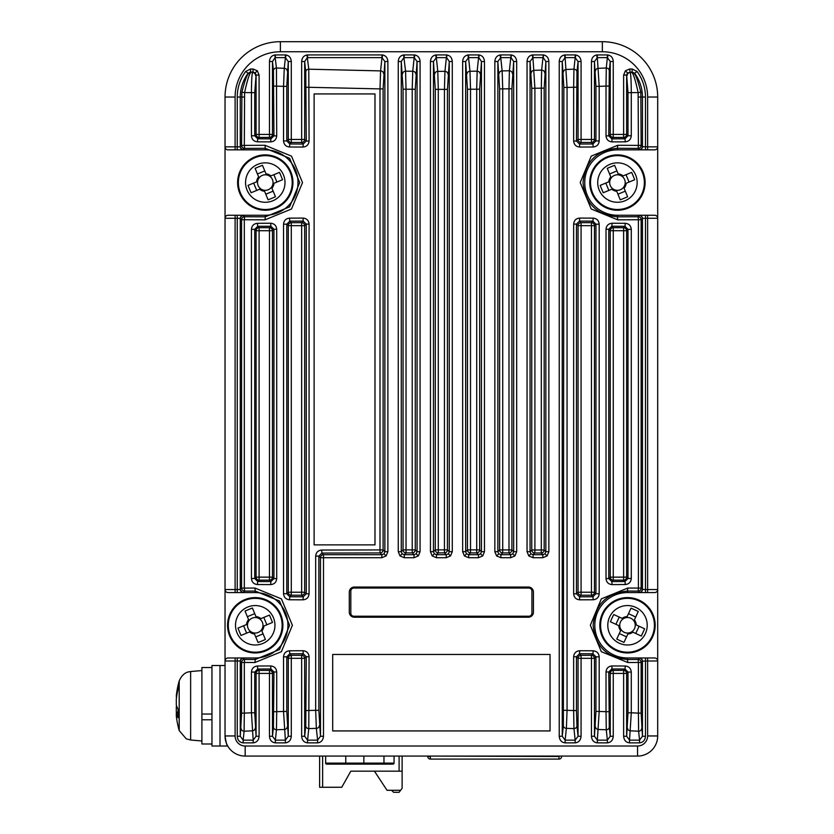 <?xml version="1.0" encoding="UTF-8"?>
<svg xmlns="http://www.w3.org/2000/svg" width="834" height="834" viewBox="0 0 834 834"><rect width="100%" height="100%" fill="white"/><g stroke="black" fill="none" stroke-linecap="round" stroke-linejoin="round"><path stroke-width="1.25" d="M544.977 553.818L545.853 551.681L544.175 550.002L541.308 550.002L541.308 88.143L541.652 70.119L542.965 57.629L532.947 57.629L532.947 54.929L542.965 54.929L543.247 57.64L543.528 54.961C546.802 55.628 548.584 57.807 548.866 61.518L545.853 61.518L544.175 88.143L544.175 550.002A3.023 3.013 135 0 1 541.162 553.015L534.771 552.994A3.023 3.013 -135 0 1 531.758 549.981L531.758 88.3L530.059 61.518L532.947 57.629L534.907 88.3L534.907 549.981L541.308 550.002L541.162 553.015L542.84 554.693L542.84 557.706L547.104 555.944L544.977 553.818L542.84 554.693L533.072 554.693L530.935 553.818L530.059 551.681L527.046 551.681L528.808 555.944L530.935 553.818M543.247 57.64L545.853 61.518L545.853 551.681L548.866 551.681L548.866 61.518M512.774 553.818L513.661 551.681L511.909 549.929L508.99 549.929L508.99 88.8L509.386 70.786L510.773 57.629L500.744 57.629L500.744 54.929L510.773 54.929L511.054 57.64L511.336 54.961C514.609 55.628 516.382 57.807 516.673 61.518L513.661 61.518L511.909 88.8L511.909 549.929A3.023 3.013 135 0 1 508.896 552.942L502.631 552.932A3.023 3.013 -135 0 1 499.618 549.919L499.618 88.894L497.856 61.518L500.744 57.629L502.141 70.9L502.725 88.894L502.725 549.919L508.99 549.929L508.896 552.942L510.648 554.693L510.648 557.706L514.912 555.944L512.774 553.818L510.648 554.693L500.869 554.693L498.742 553.818L497.856 551.681L494.843 551.681L496.605 555.944L498.742 553.818M511.054 57.64L513.661 61.518L513.661 551.681L516.673 551.681L516.673 61.518M480.582 553.818L481.458 551.681L479.665 549.887L476.704 549.887L476.704 89.207L477.152 71.192L478.57 57.629L468.552 57.629L468.552 54.929L478.57 54.929L478.852 57.64L479.133 54.961C482.406 55.628 484.189 57.807 484.471 61.518L481.458 61.518L479.665 89.207L479.665 549.887A3.023 3.013 135 0 1 476.652 552.9L470.47 552.9A3.023 3.013 -135 0 1 467.457 549.877L467.457 89.248L465.664 61.518L468.552 57.629L469.98 71.255L470.522 89.248L470.522 549.877L476.704 549.887L476.652 552.9L478.445 554.693L478.445 557.706L482.709 555.944L480.582 553.818L478.445 554.693L468.677 554.693L466.54 553.818L465.664 551.681L462.651 551.681L464.413 555.944L466.54 553.818M478.852 57.64L481.458 61.518L481.458 551.681L484.471 551.681L484.471 61.518M448.379 553.818L449.265 551.681L447.451 549.867L444.449 549.867L444.449 89.353L444.939 71.349L446.378 57.629L436.349 57.629L436.349 54.929L446.378 54.929L446.659 57.64L446.941 54.961C450.214 55.628 451.986 57.807 452.278 61.518L449.265 61.518L447.451 89.353L447.451 549.867A3.023 3.013 135 0 1 444.439 552.89L438.288 552.89A3.023 3.013 -135 0 1 435.275 549.867L435.275 89.353L433.461 61.518L436.349 57.629L437.787 71.349L438.288 89.353L438.288 549.867L444.449 549.867L444.439 552.89L446.253 554.693L446.253 557.706L450.516 555.944L448.379 553.818L446.253 554.693L436.474 554.693L434.347 553.818L433.461 551.681L430.448 551.681L432.21 555.944L434.347 553.818M446.659 57.64L449.265 61.518L449.265 551.681L452.278 551.681L452.278 61.518M404.156 54.929L414.175 54.929L414.175 57.629L417.063 61.518L415.269 89.248L412.215 89.248L412.747 71.255L414.175 57.629L404.156 57.629L404.156 54.929L403.593 54.961L405.574 71.192L406.022 89.207L406.022 549.887L412.215 549.877L412.215 89.248L403.062 89.207L401.269 61.518L403.875 57.64M415.269 89.248L415.269 549.877L417.063 551.681L417.063 61.518L420.075 61.518L420.075 551.681L417.063 551.681L416.187 553.818L414.05 554.693L414.05 557.706L404.281 557.706L404.281 554.693L402.144 553.818L400.018 555.944L398.256 551.681L401.269 551.681L403.062 549.887L403.062 89.207M402.144 553.818L401.269 551.681L401.269 61.518L398.256 61.518L398.256 551.681M595.945 711.433L595.945 656.838L594.454 658.328L594.454 736.255L595.945 711.433L599.187 711.433L597.342 740.154L594.454 736.255L591.442 736.255L591.442 658.328L581.069 658.328L581.069 736.255L578.056 736.255L575.168 740.154L575.168 742.854L565.139 742.854L565.139 740.154L562.252 736.255L559.239 736.255L559.239 61.518L562.252 61.518L565.139 57.629L565.139 54.929L575.168 54.929L575.168 57.629L578.056 61.518L581.069 61.518L581.069 139.455L591.442 139.455L591.442 61.518L594.454 61.518L597.342 57.629L597.342 54.929L607.361 54.929L607.361 57.629L610.248 61.518L613.261 61.518L613.261 134.42L623.634 134.42L623.634 75.05L626.647 75.05L627.522 72.912L625.396 70.786L629.66 69.024L630.16 72.537C630.848 74.195 631.223 80.888 631.286 92.637L631.286 135.765C630.931 139.434 628.93 141.457 625.281 141.832L612.083 141.884C608.413 141.561 606.391 139.559 606.016 135.879L606.016 86.079L599.187 86.34L599.187 140.946C598.833 144.605 596.831 146.628 593.172 146.993L579.703 147.045C576.033 146.711 574.021 144.709 573.646 141.04L573.646 87.236L567.057 87.445L567.057 710.328L573.646 710.537L573.646 656.744C574.011 653.074 576.033 651.073 579.703 650.729L593.172 650.781C596.831 651.156 598.833 653.168 599.187 656.838L599.187 711.433L606.016 711.704L606.016 671.954L608.789 671.954L609.289 727.071A3.023 2.7 174 0 1 606.276 729.771L606.016 711.704L608.789 711.704M627.522 72.912L632.214 72.037L634.632 73.267L634.403 73.767C636.113 75.633 638.25 81.795 640.835 92.23L641.138 145.387L642.451 146.701L647.632 146.847L647.632 97.036A45.276 45.276 0 0 0 602.346 51.76L280.38 51.76A45.276 45.276 0 0 0 235.105 97.036L235.105 146.847L237.263 146.847L237.263 97.036A43.107 43.107 0 0 1 245.665 71.474L250.523 69.024L253.067 69.024L253.067 72.037L255.204 72.912L256.08 75.05L259.093 75.05L257.331 70.786L255.204 72.912M275.366 54.929L285.384 54.929L285.384 57.629L275.366 57.629L275.366 54.929L274.803 54.961L276.45 68.002L276.711 135.879L273.938 135.879L273.437 70.702A3.023 2.7 -6 0 1 276.45 68.002L284.269 68.315L285.384 57.629L288.272 61.518L291.295 61.518C291.003 57.807 289.221 55.628 285.947 54.961L285.666 57.64M307.569 54.929L381.982 54.929L381.982 57.629L307.569 57.629L307.569 54.929L307.006 54.961L308.778 69.191L309.08 141.04L306.266 141.04L305.765 71.891A3.023 2.7 -6 0 1 308.778 69.191L380.585 70.9L381.982 57.629L384.87 61.518L387.883 61.518C387.591 57.807 385.819 55.628 382.545 54.961L382.264 57.64M321.684 550.054L321.861 553.067L323.488 554.693L381.857 554.693L381.857 557.706L386.121 555.944L383.994 553.818L381.857 554.693L380.096 552.932L321.861 553.067L318.869 556.101L318.869 710.328L320.475 736.255L317.587 740.154L317.587 742.854C321.153 742.448 323.123 740.248 323.488 736.255L320.475 736.255L320.475 557.706L318.869 556.101L315.669 556.101C316.023 552.442 318.025 550.419 321.684 550.054L380.002 549.919L380.096 552.932A3.023 3.013 135 0 0 383.108 549.919L384.87 551.681L383.994 553.818M447.451 89.353L435.275 89.353M243.299 658.13A3.023 3.013 135 0 0 240.275 661.143L240.275 736.255L237.263 736.255L237.263 660.997L235.105 660.997L235.105 657.974L228.057 657.974L255.225 657.974L242.413 657.974L244.612 659.444L255.225 659.496L255.225 657.974A32.703 32.703 0 0 0 287.928 625.281A32.703 32.703 0 0 0 255.225 592.578L228.057 592.578A3.023 3.023 0 0 1 225.034 589.555L225.034 218.279L235.105 218.279L235.105 589.555L237.263 589.555L237.263 218.279L235.105 218.279L235.105 215.266L228.057 215.266L265.285 215.266L242.413 215.266L244.612 216.725L265.285 216.83L265.285 215.266A32.703 32.703 0 0 0 297.988 182.563A32.703 32.703 0 0 0 265.285 149.859L228.057 149.859A3.023 3.023 0 0 1 225.034 146.847L225.034 97.036A55.336 55.336 0 0 1 280.38 41.7L602.346 41.7A55.336 55.336 0 0 1 657.692 97.036L657.692 146.847L647.632 146.847L647.632 149.859L654.669 149.859L617.441 149.859L640.314 149.859L638.114 148.4L617.441 148.296L617.441 149.859A32.703 32.703 0 0 0 584.738 182.563A32.703 32.703 0 0 0 617.441 215.266L654.669 215.266A3.023 3.023 0 0 1 657.692 218.279L657.692 589.555L647.632 589.555L647.632 218.279L645.464 218.279L645.464 589.555L647.632 589.555L647.632 592.578L627.502 592.578L640.314 592.578L638.114 591.108L627.502 591.056L627.502 592.578A32.703 32.703 0 0 0 594.809 625.281A32.703 32.703 0 0 0 627.502 657.974L654.669 657.974A3.023 3.023 0 0 1 657.692 660.997L657.692 589.555A3.023 3.023 0 0 1 654.669 592.578L647.632 592.578L654.669 592.578M606.016 671.954C606.381 668.284 608.403 666.283 612.083 665.949L625.281 666.012C628.93 666.387 630.931 668.399 631.286 672.068L631.286 712.789L638.406 713.122L638.406 662.457L627.783 662.509L601.324 651.677L590.336 625.25L601.345 598.854L627.783 588.043L638.406 588.095L638.406 219.738L617.702 219.842L591.223 208.99L580.214 182.531L591.233 156.114L617.702 145.283L617.441 148.296C596.581 150.235 585.103 161.65 583.029 182.563C585.093 203.465 596.56 214.891 617.441 216.83L617.441 215.266L645.464 215.266L645.464 218.279L642.451 218.425A3.023 3.013 -135 0 0 639.428 215.412L640.231 215.266M627.783 588.043L627.502 591.056C606.662 592.984 595.205 604.389 593.13 625.281C595.195 646.162 606.652 657.567 627.502 659.496L627.502 657.974L645.464 657.974L645.464 736.255L642.451 736.255L642.451 661.143A3.023 3.013 -135 0 0 639.428 658.13L640.231 657.974M354.335 617.223L528.402 617.223A5.035 5.035 0 0 0 533.426 612.198L533.426 592.077A5.035 5.035 0 0 0 528.402 587.042L354.335 587.042A5.035 5.035 0 0 0 349.3 592.077L349.3 612.198A5.035 5.035 0 0 0 354.335 617.223M550.033 654.45L332.693 654.45L332.693 730.928L550.033 730.928L550.033 654.45M639.428 149.713A3.023 3.013 -45 0 0 642.451 146.701L642.451 97.036A40.095 40.095 0 0 0 634.632 73.267L637.061 71.474L632.214 69.024L631.964 72.527A3.023 3.013 27 0 1 634.403 73.767M608.789 86.079L606.016 86.079L606.276 68.002A3.023 2.7 6 0 1 609.289 70.702L608.789 135.879L611.822 138.871L625.01 138.809L627.992 135.765L627.992 92.637L626.647 75.05L626.647 134.42L627.992 135.765L631.286 135.765M576.471 87.236L573.646 87.236L573.948 69.191A3.023 2.7 6 0 1 576.961 71.891L576.471 141.04L579.505 144.032L592.953 143.98L595.945 140.946L595.945 86.34L594.454 61.518L594.454 139.455L595.945 140.946L599.187 140.946M563.367 725.653L563.857 87.445L562.252 61.518L562.252 736.255L563.367 725.653A3.023 2.7 -174 0 0 566.38 728.353L565.139 740.154L575.168 740.154L573.948 728.593L573.646 710.537L576.471 710.537L576.961 725.893A3.023 2.7 174 0 1 573.948 728.593L566.38 728.353L567.057 710.328L563.857 710.328M627.992 712.789L631.286 712.789L629.534 740.154L626.647 736.255L627.992 712.789L627.992 672.068L625.01 669.024L611.822 668.962L608.789 671.954L610.248 673.413L613.261 673.413L613.261 736.255L610.248 736.255L607.361 740.154L607.361 742.854C610.936 742.448 612.896 740.248 613.261 736.255M654.669 657.974L647.632 657.974L647.632 660.997L657.692 660.997L657.692 735.953A20.12 20.12 0 0 1 637.562 756.073L245.165 756.073A20.12 20.12 0 0 1 225.034 735.953C226.035 742.541 226.931 745.898 227.734 746.013L220.009 746.013L220.009 665.522L225.034 665.522L225.034 735.953L225.034 660.997L235.105 660.997L235.105 735.953A10.06 10.06 0 0 0 245.165 746.013L637.562 746.013A10.06 10.06 0 0 0 647.632 735.953L647.632 660.997L642.451 661.143L641.138 662.457L641.138 713.122L642.451 736.255L639.553 740.154L639.553 742.854C643.129 742.448 645.099 740.248 645.464 736.255M309.08 141.04C308.716 144.709 306.693 146.711 303.023 147.045L289.554 146.993C285.906 146.628 283.894 144.605 283.539 140.946L286.781 140.946L288.272 139.455L288.272 61.518L286.781 86.34L286.781 140.946L289.773 143.98L303.222 144.032L306.266 141.04L304.671 139.455L301.658 139.455L301.658 61.518L304.671 61.518L307.287 57.64M276.711 135.879C276.346 139.559 274.323 141.561 270.654 141.884L257.445 141.832C253.797 141.457 251.795 139.434 251.441 135.765L254.735 135.765L256.08 134.42L256.08 75.05L254.735 92.637L254.735 135.765L257.716 138.809L270.904 138.871L273.938 135.879L272.478 134.42L269.465 134.42L269.465 61.518L272.478 61.518L275.084 57.64M239.858 146.847L242.496 149.859L237.263 149.859L237.263 146.847L239.858 146.847L241.589 145.387L241.891 92.23C244.466 81.805 246.614 75.654 248.323 73.767L248.094 73.267L250.523 72.037L250.523 69.024M251.441 135.765L251.441 92.637L244.602 92.595L244.32 145.387L265.024 145.283L291.514 156.135L302.513 182.594L291.493 209.011L265.024 219.842L265.285 216.83L289.586 206.874L299.698 182.594L289.606 158.272L265.285 148.296L265.285 149.859L242.496 149.859M242.413 592.578L237.263 592.578L237.263 589.555L240.275 589.409A3.023 3.013 45 0 0 243.299 592.421L242.413 592.578L239.858 589.555M265.024 219.842L244.32 219.738L244.32 588.095L254.954 588.043L281.402 598.875L292.39 625.302L281.381 651.698L254.954 662.509L255.225 659.496L279.494 649.561L289.596 625.302L279.515 601.012L255.225 591.056L255.225 592.578L242.496 592.578M309.08 656.744L306.266 656.744L303.222 653.741L289.773 653.793L289.554 650.781L303.023 650.729C306.693 651.062 308.716 653.064 309.08 656.744L308.778 728.593L307.569 740.154L304.671 736.255L301.658 736.255L301.658 658.328L291.295 658.328L291.295 736.255L288.272 736.255L285.384 740.154L285.384 742.854L275.366 742.854L275.366 740.154L272.478 736.255L269.465 736.255L269.465 673.413L259.093 673.413L259.093 736.255L256.08 736.255L253.192 740.154L253.192 742.854L243.174 742.854L243.174 740.154L240.275 736.255L241.589 713.122L241.589 662.457L239.858 660.997L237.263 660.997L237.263 657.974L242.496 657.974M273.938 711.704L276.711 711.704L276.45 729.771A3.023 2.7 -174 0 1 273.437 727.071L273.938 671.954L270.904 668.962L257.716 669.024L254.735 672.068L254.735 712.789L256.08 736.255L256.08 673.413L254.735 672.068L251.441 672.068C251.795 668.409 253.797 666.387 257.445 666.012L270.654 665.949C274.323 666.283 276.335 668.284 276.711 671.954L276.711 711.704L283.539 711.433L283.539 656.838C283.894 653.168 285.895 651.156 289.554 650.781M317.587 742.854L307.569 742.854L307.569 740.154L317.587 740.154L316.347 728.353L308.778 728.593A3.023 2.7 -174 0 1 305.765 725.893L306.266 656.744L304.671 658.328A3.023 3.013 45 0 0 301.658 655.316L291.295 655.316A3.023 3.013 -45 0 0 288.272 658.328L291.295 658.328L291.295 655.316L289.773 653.793L286.781 656.838L286.781 711.433L288.272 736.255L288.272 658.328L286.781 656.838L283.539 656.838M387.883 61.518L387.883 551.681L384.87 551.681L384.87 61.518L383.108 88.894L383.108 549.919L380.002 549.919L380.002 88.894L306.266 87.236M228.057 592.578L235.105 592.578L235.105 589.555L225.034 589.555L225.034 660.997A3.023 3.023 0 0 1 228.057 657.974M228.057 149.859L235.105 149.859L235.105 146.847L225.034 146.847L225.034 218.279A3.023 3.023 0 0 1 228.057 215.266M654.669 215.266L647.632 215.266L647.632 218.279L657.692 218.279L657.692 146.847A3.023 3.023 0 0 1 654.669 149.859M637.061 71.474A43.107 43.107 0 0 1 645.464 97.036L645.464 149.859L640.231 149.859M243.299 215.412A3.023 3.013 135 0 0 240.275 218.425L237.263 218.279L237.263 215.266L242.496 215.266M639.428 592.421A3.023 3.013 -45 0 0 642.451 589.409L645.464 589.555L645.464 592.578L640.231 592.578M314.116 544.883L314.116 93.929L374.977 93.929L374.977 544.883L314.116 544.883M289.554 599.771L289.773 596.758L303.222 596.81L301.658 595.236A3.023 3.013 135 0 0 304.671 592.223L306.266 593.808L306.266 224.085L309.08 224.085C308.716 220.416 306.693 218.414 303.023 218.081L303.222 221.093L289.773 221.146L291.295 222.657A3.023 3.013 -45 0 0 288.272 225.67L286.781 224.179L289.773 221.146L289.554 218.133C285.895 218.508 283.894 220.52 283.539 224.179L286.781 224.179L286.781 593.714L288.272 592.223A3.023 3.013 -135 0 0 291.295 595.236L289.773 596.758L286.781 593.714L283.539 593.714C283.894 597.384 285.906 599.406 289.554 599.771L303.023 599.823C306.693 599.479 308.716 597.478 309.08 593.808L306.266 593.808L303.222 596.81L303.023 599.823M289.554 218.133L303.023 218.081M257.445 584.54L257.716 581.527L270.904 581.59L269.465 580.151A3.023 3.013 135 0 0 272.478 577.138L273.938 578.598L273.938 229.246L276.711 229.246C276.335 225.566 274.323 223.564 270.654 223.241L270.904 226.254L257.716 226.316L259.093 227.692A3.023 3.013 -45 0 0 256.08 230.705L254.735 229.36L257.716 226.316L257.445 223.303C253.797 223.679 251.795 225.691 251.441 229.36L254.735 229.36L254.735 578.483L256.08 577.138A3.023 3.013 -135 0 0 259.093 580.151L257.716 581.527L254.735 578.483L251.441 578.483C251.795 582.153 253.797 584.165 257.445 584.54L270.654 584.603C274.323 584.269 276.346 582.268 276.711 578.598L273.938 578.598L270.904 581.59L270.654 584.603M257.445 223.303L270.654 223.241M283.539 140.946L283.539 86.34L273.938 86.079M254.954 662.509L244.32 662.457L244.32 713.122L251.441 712.789L251.441 672.068M306.266 710.537L315.669 710.328L315.669 556.101M479.665 89.207L467.457 89.248M511.909 88.8L499.618 88.894M544.175 88.143L531.758 88.3M573.646 593.808C574.021 597.488 576.033 599.49 579.703 599.823L579.505 596.81L592.953 596.758L593.172 599.771C596.831 599.396 598.833 597.384 599.187 593.714L595.945 593.714L595.945 224.179L599.187 224.179C598.833 220.52 596.831 218.498 593.172 218.133L592.953 221.146L579.505 221.093L579.703 218.081C576.033 218.414 574.011 220.416 573.646 224.085L576.471 224.085L576.471 593.808L579.505 596.81L581.069 595.236L581.069 592.223L591.442 592.223L591.442 225.67L581.069 225.67L581.069 592.223L578.056 592.223A3.023 3.013 -135 0 0 581.069 595.236L591.442 595.236A3.023 3.013 135 0 0 594.454 592.223L595.945 593.714L592.953 596.758L591.442 595.236L591.442 592.223L594.454 592.223L594.454 225.67A3.023 3.013 45 0 0 591.442 222.657L592.953 221.146L595.945 224.179L594.454 225.67L591.442 225.67L591.442 222.657L581.069 222.657A3.023 3.013 -45 0 0 578.056 225.67L576.471 224.085L579.505 221.093L581.069 222.657L581.069 225.67L578.056 225.67L578.056 592.223L576.471 593.808L573.646 593.808L573.646 224.085M579.703 218.081L593.172 218.133M593.172 599.771L579.703 599.823M606.016 578.598C606.391 582.268 608.413 584.269 612.083 584.603L611.822 581.59L625.01 581.527L625.281 584.54C628.93 584.165 630.931 582.142 631.286 578.483L627.992 578.483L627.992 229.36L631.286 229.36C630.931 225.691 628.93 223.668 625.281 223.303L625.01 226.316L611.822 226.254L612.083 223.241C608.403 223.575 606.381 225.576 606.016 229.246L608.789 229.246L608.789 578.598L611.822 581.59L613.261 580.151L613.261 577.138L623.634 577.138L623.634 230.705L613.261 230.705L613.261 577.138L610.248 577.138A3.023 3.013 -135 0 0 613.261 580.151L623.634 580.151A3.023 3.013 135 0 0 626.647 577.138L627.992 578.483L625.01 581.527L623.634 580.151L623.634 577.138L626.647 577.138L626.647 230.705A3.023 3.013 45 0 0 623.634 227.692L625.01 226.316L627.992 229.36L626.647 230.705L623.634 230.705L623.634 227.692L613.261 227.692A3.023 3.013 -45 0 0 610.248 230.705L608.789 229.246L611.822 226.254L613.261 227.692L613.261 230.705L610.248 230.705L610.248 577.138L608.789 578.598L606.016 578.598L606.016 229.246M612.083 223.241L625.281 223.303M625.281 584.54L612.083 584.603M617.702 145.283L638.406 145.387L638.135 92.595L627.992 92.637M248.323 73.767A3.023 3.013 -27 0 1 250.763 72.527C249.178 74.236 247.125 80.929 244.602 92.595L241.891 92.23M254.735 92.637L251.441 92.637C251.503 80.908 251.878 74.205 252.566 72.537L253.067 72.037L250.523 72.037L252.566 72.537A3.023 3.013 45 0 1 255.579 75.55M286.781 86.34L283.539 86.34L284.269 68.315A3.023 2.7 6 0 1 287.282 71.015M383.108 88.894L380.002 88.894L380.585 70.9A3.023 2.7 6 0 1 383.598 73.6M563.367 72.131A3.023 2.7 -6 0 1 566.38 69.43L573.948 69.191L575.168 57.629L565.139 57.629L567.057 87.445L563.857 87.445M640.835 92.23L638.135 92.595C635.602 80.929 633.548 74.236 631.964 72.527L630.16 72.537A3.023 3.013 -45 0 0 627.147 75.55M595.445 71.015A3.023 2.7 -6 0 1 598.458 68.315L606.276 68.002L607.361 57.629L597.342 57.629L599.187 86.34L595.945 86.34M241.589 713.122L244.32 713.122L244.101 731.22L243.174 740.154L253.192 740.154L251.441 712.789L254.735 712.789M287.282 726.768A3.023 2.7 174 0 1 284.269 729.469L276.45 729.771L275.366 740.154L285.384 740.154L283.539 711.433L286.781 711.433M319.359 725.653A3.023 2.7 174 0 1 316.347 728.353L315.669 710.328L318.869 710.328M639.553 742.854L629.534 742.854L629.534 740.154L639.553 740.154L638.625 731.22L638.406 713.122L641.138 713.122M305.765 725.893L304.671 736.255L304.671 658.328L301.658 658.328L301.658 655.316L303.222 653.741L303.023 650.729M273.437 727.071L272.478 736.255L272.478 673.413A3.023 3.013 45 0 0 269.465 670.4L269.465 673.413L272.478 673.413L273.938 671.954L276.711 671.954M381.857 557.706L323.488 557.706L323.488 554.693A3.023 3.013 -45 0 0 320.475 557.706L323.488 557.706L323.488 736.255M257.445 666.012L257.716 669.024L259.093 670.4L269.465 670.4L270.904 668.962L270.654 665.949M259.093 670.4A3.023 3.013 -45 0 0 256.08 673.413L259.093 673.413L259.093 670.4M303.023 147.045L303.222 144.032L301.658 142.468A3.023 3.013 135 0 0 304.671 139.455L304.671 61.518L305.765 71.891M289.554 146.993L289.773 143.98L291.295 142.468L291.295 139.455L301.658 139.455L301.658 142.468L291.295 142.468A3.023 3.013 -135 0 1 288.272 139.455L291.295 139.455L291.295 61.518M241.089 728.52A3.023 2.7 6 0 0 244.101 731.22L252.212 730.834A3.023 2.7 174 0 0 255.225 728.134M244.612 659.444L244.32 662.457L241.589 662.457A3.023 3.013 135 0 1 244.612 659.444M254.954 588.043L255.225 591.056L244.612 591.108A3.023 3.013 45 0 1 241.589 588.095L241.589 219.738L244.32 219.738L244.612 216.725A3.023 3.013 135 0 0 241.589 219.738L240.275 218.425L240.275 589.409L241.589 588.095L244.32 588.095L244.612 591.108L243.299 592.421M270.654 141.884L270.904 138.871L269.465 137.433A3.023 3.013 135 0 0 272.478 134.42L272.478 61.518L273.437 70.702M257.445 141.832L257.716 138.809L259.093 137.433L259.093 134.42L269.465 134.42L269.465 137.433L259.093 137.433A3.023 3.013 -135 0 1 256.08 134.42L259.093 134.42L259.093 75.05M265.024 145.283L265.285 148.296L244.612 148.4A3.023 3.013 45 0 1 241.589 145.387L244.32 145.387L244.612 148.4L242.413 149.859M244.32 97.036L240.275 97.036A40.095 40.095 0 0 1 248.094 73.267L245.665 71.474M593.172 650.781L592.953 653.793L579.505 653.741L581.069 655.316L591.442 655.316L591.442 658.328L594.454 658.328A3.023 3.013 45 0 0 591.442 655.316L592.953 653.793L595.945 656.838L599.187 656.838M576.961 725.893L578.056 736.255L578.056 658.328L581.069 658.328L581.069 655.316A3.023 3.013 -45 0 0 578.056 658.328L576.471 656.744L579.505 653.741L579.703 650.729M576.471 710.537L576.471 656.744L573.646 656.744M595.445 726.768A3.023 2.7 -174 0 0 598.458 729.469L606.276 729.771L607.361 740.154L597.342 740.154L597.342 742.854L607.361 742.854M612.083 665.949L611.822 668.962L613.261 670.4A3.023 3.013 -45 0 0 610.248 673.413L610.248 736.255L609.289 727.071M625.281 666.012L625.01 669.024L623.634 670.4L623.634 673.413L613.261 673.413L613.261 670.4L623.634 670.4A3.023 3.013 45 0 1 626.647 673.413L626.647 736.255L623.634 736.255C623.999 740.248 625.969 742.448 629.534 742.854M631.286 672.068L627.992 672.068L626.647 673.413L623.634 673.413L623.634 736.255M576.961 71.891L578.056 61.518L578.056 139.455A3.023 3.013 -135 0 0 581.069 142.468L581.069 139.455L578.056 139.455L576.471 141.04L573.646 141.04M593.172 146.993L592.953 143.98L591.442 142.468L581.069 142.468L579.505 144.032L579.703 147.045M627.502 728.134A3.023 2.7 -174 0 0 630.514 730.834L638.625 731.22A3.023 2.7 -6 0 0 641.638 728.52M591.442 142.468A3.023 3.013 135 0 0 594.454 139.455L591.442 139.455L591.442 142.468M627.783 662.509L627.502 659.496L638.114 659.444A3.023 3.013 -135 0 1 641.138 662.457L638.406 662.457L638.114 659.444L639.428 658.13M617.702 219.842L617.441 216.83L638.114 216.725L638.406 219.738L641.138 219.738L641.138 588.095A3.023 3.013 -45 0 1 638.114 591.108L638.406 588.095L641.138 588.095L642.451 589.409L642.451 218.425L641.138 219.738A3.023 3.013 -135 0 0 638.114 216.725L639.428 215.412M609.289 70.702L610.248 61.518L610.248 134.42A3.023 3.013 -135 0 0 613.261 137.433L613.261 134.42L610.248 134.42L608.789 135.879L606.016 135.879M625.281 141.832L625.01 138.809L623.634 137.433L613.261 137.433L611.822 138.871L612.083 141.884M638.114 148.4L638.406 145.387L641.138 145.387A3.023 3.013 -45 0 1 638.114 148.4M623.634 137.433A3.023 3.013 135 0 0 626.647 134.42L623.634 134.42L623.634 137.433M415.269 549.877A3.023 3.013 135 0 1 412.257 552.9L412.215 549.877L415.269 549.877M406.075 552.9L406.022 549.887L403.062 549.887A3.023 3.013 -135 0 0 406.075 552.9L404.281 554.693L414.05 554.693L412.257 552.9L406.075 552.9M430.448 551.681L430.448 61.518L433.461 61.518L433.461 551.681L435.275 549.867L438.288 549.867L438.288 552.89L436.474 554.693L436.474 557.706L446.253 557.706M462.651 551.681L462.651 61.518L465.664 61.518L465.664 551.681L467.457 549.877L470.522 549.877L470.47 552.9L468.677 554.693L468.677 557.706L478.445 557.706M494.843 551.681L494.843 61.518L497.856 61.518L497.856 551.681L499.618 549.919L502.725 549.919L502.631 552.932L500.869 554.693L500.869 557.706L510.648 557.706M499.128 73.6A3.023 2.7 -6 0 1 502.141 70.9L509.386 70.786A3.023 2.7 6 0 1 512.399 73.486M527.046 551.681L527.046 61.518L530.059 61.518L530.059 551.681L531.758 549.981L534.907 549.981L534.771 552.994L533.072 554.693L533.072 557.706L542.84 557.706M531.258 72.996A3.023 2.7 -6 0 1 534.271 70.296L541.652 70.119A3.023 2.7 6 0 1 544.675 72.819M273.938 229.246L270.904 226.254L269.465 227.692A3.023 3.013 -135 0 1 272.478 230.705L272.478 577.138L269.465 577.138L269.465 230.705L259.093 230.705L259.093 577.138L269.465 577.138L269.465 580.151L259.093 580.151L259.093 577.138L256.08 577.138L256.08 230.705L259.093 230.705L259.093 227.692L269.465 227.692L269.465 230.705L272.478 230.705L273.938 229.246M306.266 224.085L303.222 221.093L301.658 222.657A3.023 3.013 -135 0 1 304.671 225.67L304.671 592.223L301.658 592.223L301.658 225.67L291.295 225.67L291.295 592.223L301.658 592.223L301.658 595.236L291.295 595.236L291.295 592.223L288.272 592.223L288.272 225.67L291.295 225.67L291.295 222.657L301.658 222.657L301.658 225.67L304.671 225.67L306.266 224.085M242.413 657.974L239.858 660.997M237.263 97.036L240.275 97.036L240.275 146.701A3.023 3.013 45 0 0 243.299 149.713M242.413 215.266L239.858 218.279M640.314 149.859L642.868 146.847M642.868 218.279L640.314 215.266M640.314 592.578L642.868 589.555M642.868 660.997L640.314 657.974M627.147 616.555L626.678 617.556A7.756 7.756 0 0 0 621.09 629.649A7.756 7.756 0 0 0 635.216 624.457A7.756 7.756 0 0 0 633.913 620.903L638.26 611.51A68.763 30.681 -155.2 0 0 634.664 609.79A68.763 30.681 -155.2 0 0 631.025 608.163L627.147 616.555A8.726 8.726 0 0 0 622.133 618.401L613.73 614.522A68.763 30.681 114.8 0 0 610.394 621.757L618.786 625.636A8.726 8.726 0 0 0 620.632 630.65L616.753 639.042A68.763 30.681 24.8 0 0 620.34 640.762A68.763 30.681 24.8 0 0 623.978 642.389L627.866 633.996A8.726 8.726 0 0 0 632.881 632.151L641.273 636.029A68.763 30.681 -65.2 0 0 644.619 628.794L636.227 624.916A8.726 8.726 0 0 0 634.382 619.902M635.779 607.381A19.714 19.714 0 0 0 609.612 617.004A19.714 19.714 0 0 0 619.235 643.17A19.714 19.714 0 0 0 645.401 633.548A19.714 19.714 0 0 0 635.779 607.381M652.615 636.884A27.668 27.668 0 0 0 639.115 600.157A27.668 27.668 0 0 0 602.388 613.668A27.668 27.668 0 0 0 615.888 650.395A27.668 27.668 0 0 0 652.615 636.884M627.866 633.996L628.325 632.996M621.09 629.649L620.632 630.65M626.532 636.874L619.297 633.527M639.105 626.251L635.758 633.486M633.913 620.903A7.756 7.756 0 0 0 626.678 617.556M628.482 613.678L635.706 617.024M615.909 624.301L619.245 617.066M623.134 618.87L622.133 618.401M618.786 625.636L619.787 626.094M631.88 631.682L632.881 632.151M636.227 624.916L635.216 624.457M260.875 618.63L259.854 619.047A7.756 7.756 0 0 0 247.552 624.134A7.756 7.756 0 0 0 261.449 629.91A7.756 7.756 0 0 0 262.898 626.417L272.468 622.466A68.763 30.681 -112.4 0 0 270.998 618.765A68.763 30.681 -112.4 0 0 269.424 615.096L260.875 618.63A8.726 8.726 0 0 0 255.944 616.576L252.41 608.028A68.763 30.681 157.6 0 0 245.04 611.072L248.574 619.62A8.726 8.726 0 0 0 246.52 624.562L237.982 628.085A68.763 30.681 67.6 0 0 239.452 631.797A68.763 30.681 67.6 0 0 241.016 635.456L249.564 631.922A8.726 8.726 0 0 0 254.506 633.976L258.04 642.524A68.763 30.681 -22.4 0 0 265.4 639.48L261.866 630.931A8.726 8.726 0 0 0 263.919 625.99M273.448 617.744A19.714 19.714 0 0 0 247.698 607.058A19.714 19.714 0 0 0 237.002 632.808A19.714 19.714 0 0 0 262.752 643.504A19.714 19.714 0 0 0 273.448 617.744M265.785 650.854A27.668 27.668 0 0 0 280.797 614.71A27.668 27.668 0 0 0 244.654 599.709A27.668 27.668 0 0 0 229.652 635.842A27.668 27.668 0 0 0 265.785 650.854M249.564 631.922L250.586 631.505M247.552 624.134L246.52 624.562M246.635 633.131L243.591 625.771M263.085 633.861L255.715 636.905M262.898 626.417A7.756 7.756 0 0 0 259.854 619.047M263.815 617.421L266.849 624.781M247.364 616.691L254.724 613.647M256.361 617.598L255.944 616.576M248.574 619.62L249.001 620.642M254.078 632.954L254.506 633.976M261.866 630.931L261.449 629.91M623.102 175.911L622.07 176.339A7.756 7.756 0 0 0 609.769 181.426A7.756 7.756 0 0 0 623.665 187.191A7.756 7.756 0 0 0 625.114 183.699L634.684 179.748A68.763 30.681 -112.4 0 0 633.214 176.047A68.763 30.681 -112.4 0 0 631.64 172.388L623.102 175.911A8.726 8.726 0 0 0 618.161 173.868L614.627 165.32A68.763 30.681 157.6 0 0 607.267 168.364L610.79 176.912A8.726 8.726 0 0 0 608.747 181.843L600.199 185.377A68.763 30.681 67.6 0 0 601.668 189.078A68.763 30.681 67.6 0 0 603.243 192.737L611.791 189.214A8.726 8.726 0 0 0 616.722 191.257L620.256 199.806A68.763 30.681 -22.4 0 0 627.627 196.761L624.093 188.223A8.726 8.726 0 0 0 626.136 183.282M635.664 175.036A19.714 19.714 0 0 0 609.915 164.34A19.714 19.714 0 0 0 599.219 190.089A19.714 19.714 0 0 0 624.968 200.785A19.714 19.714 0 0 0 635.664 175.036M628.012 208.135A27.668 27.668 0 0 0 643.014 172.002A27.668 27.668 0 0 0 606.881 156.99A27.668 27.668 0 0 0 591.869 193.134A27.668 27.668 0 0 0 628.012 208.135M611.791 189.214L612.813 188.786M609.769 181.426L608.747 181.843M608.851 190.423L605.818 183.053M625.302 191.153L617.942 194.197M625.114 183.699A7.756 7.756 0 0 0 622.07 176.339M626.032 174.702L629.076 182.073M609.581 173.972L616.951 170.928M618.578 174.89L618.161 173.868M610.79 176.912L611.218 177.934M616.305 190.235L616.722 191.257M624.093 188.223L623.665 187.191M270.935 175.911L269.914 176.339A7.756 7.756 0 0 0 257.612 181.426A7.756 7.756 0 0 0 271.509 187.191A7.756 7.756 0 0 0 272.958 183.699L282.528 179.748A68.763 30.681 -112.4 0 0 281.058 176.047A68.763 30.681 -112.4 0 0 279.484 172.388L270.935 175.911A8.726 8.726 0 0 0 266.004 173.868L262.47 165.32A68.763 30.681 157.6 0 0 255.11 168.364L258.634 176.912A8.726 8.726 0 0 0 256.591 181.843L248.042 185.377A68.763 30.681 67.6 0 0 249.512 189.078A68.763 30.681 67.6 0 0 251.086 192.737L259.624 189.214A8.726 8.726 0 0 0 264.566 191.257L268.1 199.806A68.763 30.681 -22.4 0 0 275.46 196.761L271.936 188.223A8.726 8.726 0 0 0 273.979 183.282M283.508 175.036A19.714 19.714 0 0 0 257.758 164.34A19.714 19.714 0 0 0 247.062 190.089A19.714 19.714 0 0 0 272.812 200.785A19.714 19.714 0 0 0 283.508 175.036M275.846 208.135A27.668 27.668 0 0 0 290.858 172.002A27.668 27.668 0 0 0 254.714 156.99A27.668 27.668 0 0 0 239.712 193.134A27.668 27.668 0 0 0 275.846 208.135M259.624 189.214L260.656 188.786M257.612 181.426L256.591 181.843M256.695 190.423L253.651 183.053M273.145 191.153L265.775 194.197M272.958 183.699A7.756 7.756 0 0 0 269.914 176.339M273.875 174.702L276.919 182.073M257.425 173.972L264.795 170.928M266.421 174.89L266.004 173.868M258.634 176.912L259.061 177.934M264.149 190.235L264.566 191.257M271.936 188.223L271.509 187.191M325.656 756.073L325.656 763.12A1.011 1.011 0 0 0 326.657 764.132L325.656 763.12A1.011 1.011 0 0 0 326.657 764.132L392.668 764.132M330.472 764.132L326.657 764.132M334.705 764.132L345.776 764.132L334.705 764.132M374.956 764.132L381.597 764.132M376.718 764.132L375.008 764.132M363.853 756.073L363.853 763.12L383.974 763.12A1.011 1.011 -90 0 1 382.962 764.132A1.011 1.011 -90 0 0 383.974 763.12L383.974 756.073L383.974 763.12L394.075 763.12L393.784 763.829L393.064 764.132L394.075 763.12L394.075 756.073M383.619 763.829L382.91 764.132M559.082 756.073L561.605 756.073M561.605 756.48A2.617 2.617 0 0 1 558.989 759.096L558.989 756.073M430.396 756.073L558.989 756.48M430.396 756.48L430.396 759.096L558.989 759.096M430.396 759.096A2.617 2.617 0 0 1 427.779 756.48L430.396 756.584M319.62 756.073L319.62 787.265L322.633 787.265L322.633 756.073M391.563 790.288L393.575 792.3L399.1 792.3L402.124 788.276L402.124 756.073L402.124 771.169L350.812 771.169L341.752 787.265L322.633 787.265M350.812 771.169L374.456 771.169L387.028 790.288L400.612 790.288M350.812 613.199L350.812 591.066A3.023 3.023 0 0 1 353.824 588.053L528.902 588.053A3.023 3.023 0 0 1 531.915 591.066L531.915 613.199A3.023 3.023 0 0 1 528.902 616.222L353.824 616.222A3.023 3.023 0 0 1 350.812 613.199M220.009 721.191L220.009 665.522L211.961 665.522L211.961 746.013L220.009 746.013L220.009 721.191M201.901 719.262L201.901 667.534L211.961 667.534M211.961 744.001L201.901 744.001L201.901 719.773L211.961 719.773M201.901 714.04L211.961 714.04M177.976 713.487L176.308 713.539L176.308 715.926A90.437 83.536 0 0 0 176.558 717.907A90.552 90.552 0 0 0 179.195 730.553L179.195 680.992A90.552 90.552 0 0 0 176.558 693.638A90.437 83.536 180 0 0 176.308 695.619L176.443 698.006M176.558 705.773A90.437 34.642 0 0 0 176.308 706.596L176.308 712.361A90.437 83.536 180 0 0 176.443 713.529M176.308 713.539A90.437 34.642 0 0 0 178.08 717.709A87.966 72.725 -52.5 0 1 178.08 709.119A90.437 34.642 180 0 1 176.308 704.949L176.308 699.173A90.437 83.536 0 0 1 178.08 689.113A87.966 30.16 -151.6 0 1 177.976 687.279A87.966 30.16 -151.6 0 1 178.08 685.548A90.437 83.536 180 0 0 176.558 693.638M177.986 712.236L176.308 712.361M176.308 706.596L176.85 706.606M532.947 54.929L532.384 54.961L532.665 57.64M500.744 54.929L500.181 54.961L500.463 57.64M468.552 54.929L467.989 54.961L468.27 57.64M436.349 54.929L435.786 54.961L436.067 57.64M420.075 61.518C419.794 57.807 418.011 55.628 414.738 54.961L414.456 57.64M414.05 557.706L418.314 555.944L416.187 553.818M613.261 61.518C612.98 57.807 611.197 55.628 607.923 54.961L607.642 57.64M597.342 54.929L596.779 54.961L597.061 57.64M581.069 61.518C580.777 57.807 578.994 55.628 575.731 54.961L575.45 57.64M565.139 54.929L564.576 54.961L564.858 57.64M434.775 74.049A3.023 2.7 -6 0 1 437.787 71.349L444.939 71.349A3.023 2.7 6 0 1 447.952 74.049M432.21 555.944L436.474 557.706M435.786 54.961C432.523 55.628 430.74 57.807 430.448 61.518M446.941 54.961L446.378 54.929M450.516 555.944L452.278 551.681M496.605 555.944L500.869 557.706M500.181 54.961C496.908 55.628 495.135 57.807 494.843 61.518M511.336 54.961L510.773 54.929M514.912 555.944L516.673 551.681M591.442 736.255C591.796 740.248 593.766 742.448 597.342 742.854M575.168 742.854C578.733 742.448 580.704 740.248 581.069 736.255M559.239 736.255C559.604 740.248 561.574 742.448 565.139 742.854M564.576 54.961C561.303 55.628 559.531 57.807 559.239 61.518M575.731 54.961L575.168 54.929M596.779 54.961C593.506 55.628 591.723 57.807 591.442 61.518M607.923 54.961L607.361 54.929M625.396 70.786L623.634 75.05M629.66 69.024L632.214 69.024M257.331 70.786L253.067 69.024M274.803 54.961C271.53 55.628 269.747 57.807 269.465 61.518M285.947 54.961L285.384 54.929M307.006 54.961C303.732 55.628 301.95 57.807 301.658 61.518M382.545 54.961L381.982 54.929M386.121 555.944L387.883 551.681M301.658 736.255C302.023 740.248 303.993 742.448 307.569 742.854M285.384 742.854C288.96 742.448 290.93 740.248 291.295 736.255M269.465 736.255C269.83 740.248 271.79 742.448 275.366 742.854M253.192 742.854C256.757 742.448 258.728 740.248 259.093 736.255M237.263 736.255C237.627 740.248 239.598 742.448 243.174 742.854M528.808 555.944L533.072 557.706M532.384 54.961C529.11 55.628 527.328 57.807 527.046 61.518M543.528 54.961L542.965 54.929M547.104 555.944L548.866 551.681M464.413 555.944L468.677 557.706M467.989 54.961C464.715 55.628 462.933 57.807 462.651 61.518M479.133 54.961L478.57 54.929M482.709 555.944L484.471 551.681M400.018 555.944L404.281 557.706M403.593 54.961C400.32 55.628 398.537 57.807 398.256 61.518M414.738 54.961L414.175 54.929M418.314 555.944L420.075 551.681M638.406 97.036L645.464 97.036M235.105 97.036L225.034 97.036A55.336 55.336 0 0 1 280.38 41.7L280.38 51.76M602.346 51.76L602.346 41.7A55.336 55.336 0 0 1 657.692 97.036L647.632 97.036M647.632 735.953L657.692 735.953A20.12 20.12 0 0 1 637.562 756.073L637.562 746.013M245.165 746.013L245.165 756.073A20.12 20.12 0 0 1 225.034 735.953L235.105 735.953M309.08 224.085L309.08 593.808M283.539 593.714L283.539 224.179M276.711 229.246L276.711 578.598M251.441 578.483L251.441 229.36M599.187 224.179L599.187 593.714M631.286 229.36L631.286 578.483M466.967 73.955A3.023 2.7 -6 0 1 469.98 71.255L477.152 71.192A3.023 2.7 6 0 1 480.165 73.892M402.561 73.892A3.023 2.7 -6 0 1 405.574 71.192L412.747 71.255A3.023 2.7 6 0 1 415.759 73.955M651.938 636.571A26.928 26.928 0 0 0 638.802 600.834A26.928 26.928 0 0 0 603.065 613.98A26.928 26.928 0 0 0 616.201 649.717A26.928 26.928 0 0 0 651.938 636.571M265.504 650.155A26.928 26.928 0 0 0 280.109 614.992A26.928 26.928 0 0 0 244.946 600.397A26.928 26.928 0 0 0 230.34 635.56A26.928 26.928 0 0 0 265.504 650.155M627.721 207.447A26.928 26.928 0 0 0 642.326 172.284A26.928 26.928 0 0 0 607.162 157.678A26.928 26.928 0 0 0 592.557 192.842A26.928 26.928 0 0 0 627.721 207.447M275.564 207.447A26.928 26.928 0 0 0 290.169 172.284A26.928 26.928 0 0 0 255.006 157.678A26.928 26.928 0 0 0 240.4 192.842A26.928 26.928 0 0 0 275.564 207.447M325.656 763.12L345.776 763.12L345.776 756.073M363.853 764.132L363.853 763.12L345.776 763.12L345.776 764.132M399.1 771.169L399.1 756.073M201.901 740.988L190.632 739.998L190.632 671.537L188.38 671.933C188.891 671.818 182.729 672.35 179.195 680.992M383.974 763.12L382.962 764.132M190.632 671.537L201.901 670.557M190.632 739.998L186.232 738.82L179.195 730.553"/></g></svg>
